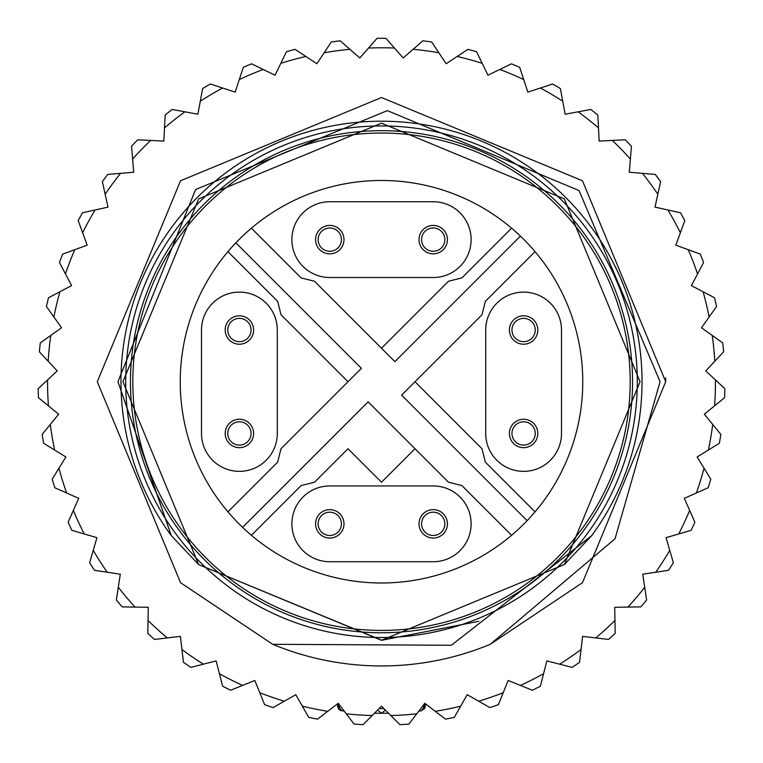<?xml version="1.0" encoding="UTF-8"?>
<svg xmlns="http://www.w3.org/2000/svg" width="763" height="763" viewBox="0 0 763 763"><rect width="100%" height="100%" fill="white"/><g stroke="black" fill="none" stroke-linecap="round" stroke-linejoin="round"><path stroke-width="1.14" d="M344.218 711.135L340.432 710.448L338.724 709.132L337.627 706.643L337.599 703.81L337.627 706.652L338.743 709.151L341.748 710.83L338.238 706.128L340.622 706.424M408.92 724.058L416.732 713.815L408.92 724.058A343.417 343.417 0 0 1 399.955 724.659L390.847 715.551A333.946 333.946 0 0 0 416.732 713.815L424.753 703.314L435.253 711.326A333.946 333.946 0 0 0 460.68 706.156L454.3 717.344A343.417 343.417 0 0 1 445.497 719.137L435.253 711.326L445.497 719.137M489.894 707.597L478.706 701.216A333.946 333.946 0 0 0 503.218 692.709L498.392 704.65A343.417 343.417 0 0 1 489.894 707.597L467.223 694.673L454.3 717.344M532.364 690.248L520.423 685.412A333.946 333.946 0 0 0 543.58 673.71L540.385 686.185A343.417 343.417 0 0 1 532.364 690.248L508.168 680.462L498.392 704.65M572.136 667.387L559.66 664.192A333.946 333.946 0 0 0 581.053 649.504L579.546 662.294A343.417 343.417 0 0 1 572.136 667.387L546.861 660.911L540.385 686.185M608.512 639.423L595.712 637.925A333.946 333.946 0 0 0 614.959 620.519L615.178 633.395A343.417 343.417 0 0 1 608.512 639.423L582.589 636.38L579.546 662.294M640.834 606.871L627.949 607.081A333.946 333.946 0 0 0 644.706 587.272L646.633 600.004A343.417 343.417 0 0 1 640.834 606.871L614.74 607.3L615.178 633.395M668.522 570.295L655.789 572.221A333.946 333.946 0 0 0 669.752 550.352L673.357 562.722A343.417 343.417 0 0 1 668.522 570.295L642.723 574.205L646.633 600.004M691.097 530.352L678.727 533.966A333.946 333.946 0 0 0 689.657 510.428L694.883 522.197A343.417 343.417 0 0 1 691.097 530.352L666.051 537.667L673.357 562.722M708.14 487.767L696.371 492.993A333.946 333.946 0 0 0 704.058 468.205L710.801 479.183A343.417 343.417 0 0 1 708.14 487.767L684.297 498.353L694.883 522.197M719.356 443.284L708.388 450.027A333.946 333.946 0 0 0 712.709 424.447L720.854 434.414A343.417 343.417 0 0 1 719.356 443.284L697.134 456.951L710.801 479.183M724.554 397.704L714.578 405.849A333.946 333.946 0 0 0 715.446 381.729A333.946 333.946 0 0 0 715.446 379.917L724.85 388.72A343.417 343.417 0 0 1 724.554 397.704L704.344 414.214L720.854 434.414M723.62 351.829L714.817 361.242A333.946 333.946 0 0 0 712.222 335.424L722.714 342.892A343.417 343.417 0 0 1 723.62 351.829L705.794 370.894L715.446 379.917M716.581 306.497L709.113 316.998A333.946 333.946 0 0 0 703.095 291.752L714.492 297.751A343.417 343.417 0 0 1 716.581 306.497L701.455 327.766L722.714 342.892M703.562 262.51L697.563 273.907A333.946 333.946 0 0 0 688.236 249.692L700.329 254.117A343.417 343.417 0 0 1 703.562 262.51L691.402 285.6L714.492 297.751M684.802 220.65L680.367 232.744A333.946 333.946 0 0 0 667.902 209.987L680.482 212.763A343.417 343.417 0 0 1 684.802 220.65L675.827 245.152L700.329 254.117M660.624 181.661L657.84 194.241A333.946 333.946 0 0 0 642.456 173.344L655.283 174.422A343.417 343.417 0 0 1 660.624 181.661L654.997 207.135L680.482 212.763M631.459 146.238L630.391 159.076A333.946 333.946 0 0 0 612.346 140.421L625.212 139.782A343.417 343.417 0 0 1 631.459 146.238L629.284 172.247L655.283 174.422M597.849 115.022L598.488 127.888A333.946 333.946 0 0 0 578.125 111.808L590.791 109.452A343.417 343.417 0 0 1 597.849 115.022L599.155 141.088L625.212 139.782M560.366 88.565L562.722 101.231A333.946 333.946 0 0 0 540.395 88.012L552.631 83.987A343.417 343.417 0 0 1 560.366 88.565L565.135 114.221L590.791 109.452M519.698 67.344L523.714 79.581A333.946 333.946 0 0 0 499.822 69.452L511.42 63.834A343.417 343.417 0 0 1 519.698 67.344L527.843 92.132L552.631 83.987M476.56 51.731L482.178 63.319A333.946 333.946 0 0 0 457.151 56.472L467.891 49.357A343.417 343.417 0 0 1 476.56 51.731L487.939 75.213L511.42 63.834M431.724 42.003L438.839 52.742A333.946 333.946 0 0 0 413.117 49.29L422.816 40.811A343.417 343.417 0 0 1 431.724 42.003L446.126 63.758L467.891 49.357M385.992 38.341L394.471 48.04A333.946 333.946 0 0 0 368.529 48.04L377.008 38.341A343.417 343.417 0 0 1 385.992 38.341L403.169 57.988L422.816 40.811M340.184 40.811L349.883 49.29A333.946 333.946 0 0 0 324.161 52.742L331.276 42.003A343.417 343.417 0 0 1 340.184 40.811L359.831 57.988L377.008 38.341M295.109 49.357L305.849 56.472A333.946 333.946 0 0 0 280.822 63.319L286.44 51.731A343.417 343.417 0 0 1 295.109 49.357L316.874 63.758L331.276 42.003M251.58 63.834L263.178 69.452A333.946 333.946 0 0 0 239.286 79.581L243.302 67.344A343.417 343.417 0 0 1 251.58 63.834L275.061 75.213L286.44 51.731M210.369 83.987L222.605 88.012A333.946 333.946 0 0 0 200.278 101.231L202.634 88.565A343.417 343.417 0 0 1 210.369 83.987L235.157 92.132L243.302 67.344M172.209 109.452L184.875 111.808A333.946 333.946 0 0 0 164.512 127.888L165.151 115.022A343.417 343.417 0 0 1 172.209 109.452L197.865 114.221L202.634 88.565M137.788 139.782L150.654 140.421A333.946 333.946 0 0 0 132.609 159.076L131.541 146.238A343.417 343.417 0 0 1 137.788 139.782L163.845 141.088L165.151 115.022M107.717 174.422L120.544 173.344A333.946 333.946 0 0 0 105.16 194.241L102.376 181.661A343.417 343.417 0 0 1 107.717 174.422L133.716 172.247L131.541 146.238M82.518 212.763L95.098 209.987A333.946 333.946 0 0 0 82.633 232.744L78.198 220.65A343.417 343.417 0 0 1 82.518 212.763L108.003 207.135L102.376 181.661M62.671 254.117L74.764 249.692A333.946 333.946 0 0 0 65.437 273.907L59.438 262.51A343.417 343.417 0 0 1 62.671 254.117L87.173 245.152L78.198 220.65M48.508 297.751L59.905 291.752A333.946 333.946 0 0 0 53.887 316.998L46.419 306.497A343.417 343.417 0 0 1 48.508 297.751L71.598 285.6L59.438 262.51M40.286 342.892L50.778 335.424A333.946 333.946 0 0 0 48.183 361.242L39.38 351.829A343.417 343.417 0 0 1 40.286 342.892L61.545 327.766L46.419 306.497M38.15 388.72L47.554 379.917A333.946 333.946 0 0 0 48.422 405.849L38.446 397.704A343.417 343.417 0 0 1 38.15 388.72L57.206 370.894L39.38 351.829M42.146 434.414L50.291 424.447A333.946 333.946 0 0 0 54.612 450.027L43.644 443.284A343.417 343.417 0 0 1 42.146 434.414L58.656 414.214L38.446 397.704M52.199 479.183L58.942 468.205A333.946 333.946 0 0 0 66.629 492.993L54.86 487.767A343.417 343.417 0 0 1 52.199 479.183L65.866 456.951L43.644 443.284M68.117 522.197L73.343 510.428A333.946 333.946 0 0 0 84.273 533.966L71.903 530.352A343.417 343.417 0 0 1 68.117 522.197L78.703 498.353L54.86 487.767M89.643 562.722L93.248 550.352A333.946 333.946 0 0 0 107.211 572.221L94.478 570.295A343.417 343.417 0 0 1 89.643 562.722L96.949 537.667L71.903 530.352M116.367 600.004L118.294 587.272A333.946 333.946 0 0 0 135.051 607.081L122.166 606.871A343.417 343.417 0 0 1 116.367 600.004L120.277 574.205L94.478 570.295M147.822 633.395L148.041 620.519A333.946 333.946 0 0 0 167.288 637.925L154.488 639.423A343.417 343.417 0 0 1 147.822 633.395L148.26 607.3L122.166 606.871M183.454 662.294L181.947 649.504A333.946 333.946 0 0 0 203.339 664.192L190.864 667.387A343.417 343.417 0 0 1 183.454 662.294L180.411 636.38L154.488 639.423M222.615 686.185L219.42 673.71A333.946 333.946 0 0 0 242.577 685.412L230.636 690.248A343.417 343.417 0 0 1 222.615 686.185L216.139 660.911L190.864 667.387M264.608 704.65L259.782 692.709A333.946 333.946 0 0 0 284.294 701.216L273.106 707.597A343.417 343.417 0 0 1 264.608 704.65L254.832 680.462L230.636 690.248M308.7 717.344L302.32 706.156A333.946 333.946 0 0 0 327.747 711.326L317.503 719.137A343.417 343.417 0 0 1 308.7 717.344L295.777 694.673L273.106 707.597M354.08 724.058L346.268 713.815A333.946 333.946 0 0 0 372.153 715.551L363.045 724.659A343.417 343.417 0 0 1 354.08 724.058L338.247 703.314L317.503 719.137M338.238 703.324L338.238 706.128L337.618 706.128L338.238 706.128M424.762 703.324L424.762 706.128L425.401 706.128L424.762 706.128L421.252 710.83L418.782 711.135M422.378 706.424L424.762 706.128M379.116 708.589L383.884 708.589M388.529 713.233L374.471 713.233M130.444 381.729A251.056 251.056 0 0 0 381.5 632.785A251.056 251.056 0 0 0 632.556 381.729A251.056 251.056 0 0 0 381.5 130.683A251.056 251.056 0 0 0 130.444 381.729M637.286 381.729A255.786 255.786 0 0 1 381.5 637.525A255.786 255.786 0 0 1 125.714 381.729A255.786 255.786 0 0 1 381.5 125.943A255.786 255.786 0 0 1 637.286 381.729M171.265 535.607L198.666 564.572L381.51 640.31L564.334 564.572L591.735 535.607A260.526 260.526 0 0 0 381.5 121.203A260.526 260.526 0 0 0 171.265 535.607L117.931 381.729L195.595 189.539L387.337 110.625L579.041 190.559L660.081 381.729L615.016 538.812L490.275 644.306L582.465 582.703L665.708 381.729A284.208 284.208 0 0 0 665.679 377.847M490.275 644.306A284.208 284.208 0 0 1 272.725 644.306L180.535 582.703L97.292 381.729L180.535 582.703L272.725 644.306L180.535 582.703L97.292 381.729L180.535 180.764L381.5 97.521L582.465 180.764L665.708 381.729L582.465 180.764L381.5 97.521L180.535 180.764L97.292 381.729L180.535 180.764L381.5 97.521L582.465 180.764L665.708 381.729L582.465 180.764L381.5 97.521L180.535 180.764L97.292 381.729L180.535 180.764L381.5 97.521L582.465 180.764L665.708 381.729L582.465 582.703L490.275 644.306L582.465 582.703L665.708 381.729L582.465 582.703L490.275 644.306L582.465 582.703L665.708 381.729L582.465 180.764L381.5 97.521L180.535 180.764L97.292 381.729L180.535 582.703L272.725 644.306L451.381 645.26L591.735 535.607M272.725 644.306L180.535 582.703L97.292 381.729L180.535 582.703M399.955 724.659L381.5 706.204L363.045 724.659M717.382 381.729L724.85 388.72M381.872 640.31L198.666 564.572L122.929 381.729L198.666 198.895L381.5 123.158L564.334 198.895L640.071 381.729L564.334 564.572L381.5 640.31L198.666 564.572L122.929 381.729L198.666 198.895L381.5 123.158L564.334 198.895L640.071 381.729L564.334 564.572L381.5 640.31L198.666 564.572M478.763 621.311L381.5 640.31L198.666 564.572L122.929 381.729L198.666 198.895L381.5 123.158L564.334 198.895L640.071 381.729L564.334 564.572L381.5 640.31L198.666 564.572L122.929 381.729L198.666 198.895L381.5 123.158L564.334 198.895L640.071 381.729L564.334 564.572L381.5 640.31L198.666 564.572L122.929 381.729L198.666 198.895L381.5 123.158L564.334 198.895L640.071 381.729M205.657 205.886A248.681 248.681 0 0 0 205.657 557.581A248.681 248.681 0 0 0 557.343 557.581A248.681 248.681 0 0 0 557.343 205.886A248.681 248.681 0 0 0 205.657 205.886M523.809 524.047A201.26 201.26 0 0 0 523.809 239.42A201.26 201.26 0 0 0 239.191 239.42A201.26 201.26 0 0 0 239.191 524.047A201.26 201.26 0 0 0 523.809 524.047M266.192 460.251A37.892 37.892 0 0 1 239.391 471.353A37.892 37.892 0 0 0 277.293 433.451L277.293 330.007L277.293 433.451M433.222 561.73L329.778 561.73L433.222 561.73A37.892 37.892 0 0 0 471.114 523.838A37.892 37.892 0 0 0 433.222 485.945L329.778 485.945L433.222 485.945A37.892 37.892 0 0 1 460.022 550.638M485.707 330.007A37.892 37.892 0 0 1 523.609 292.115A37.892 37.892 0 0 1 561.501 330.007L561.501 433.451L561.501 330.007A37.892 37.892 0 0 0 523.609 292.115A37.892 37.892 0 0 0 485.707 330.007L485.707 433.451L485.707 330.007M329.778 277.522A37.892 37.892 0 0 1 291.886 239.63A37.892 37.892 0 0 1 329.778 201.737L433.222 201.737L329.778 201.737A37.892 37.892 0 0 0 291.886 239.63A37.892 37.892 0 0 0 329.778 277.522L433.222 277.522L329.778 277.522M201.499 433.451L201.499 330.007L201.499 433.451A37.892 37.892 0 0 0 239.391 471.353M527.119 520.652L401.596 395.129L414.996 381.729L481.987 448.72L485.335 462.12L535.054 511.839M242.577 527.357L368.1 401.834L414.996 448.72L381.5 482.216L348.004 448.72L314.509 482.216L301.108 485.564L251.399 535.283M235.881 242.806L361.404 368.338L348.004 381.729L281.013 314.747L277.665 301.347L227.946 251.628M414.996 448.72L448.491 482.216L461.892 485.564L511.601 535.283M414.996 381.729L481.987 314.747L485.335 301.347L535.054 251.628M520.423 236.11L394.9 361.633L314.509 281.251L301.108 277.904L251.399 228.185M348.004 381.729L281.013 448.72L277.665 462.12L227.946 511.839M381.5 348.243L448.491 281.251L461.892 277.904L511.601 228.185M329.778 485.945A37.892 37.892 0 0 0 291.886 523.838A37.892 37.892 0 0 0 329.778 561.73M343.989 523.838A14.211 14.211 0 0 1 329.778 538.049A14.211 14.211 0 0 1 315.567 523.838A14.211 14.211 0 0 1 329.778 509.627A14.211 14.211 0 0 1 343.989 523.838M329.778 535.483A11.645 11.645 0 0 1 318.133 523.838A11.645 11.645 0 0 1 329.778 512.192A11.645 11.645 0 0 1 341.423 523.838A11.645 11.645 0 0 1 329.778 535.483M447.433 523.838A14.211 14.211 0 0 1 433.222 538.049A14.211 14.211 0 0 1 419.011 523.838A14.211 14.211 0 0 1 433.222 509.627A14.211 14.211 0 0 1 447.433 523.838M433.222 535.483A11.645 11.645 0 0 1 421.577 523.838A11.645 11.645 0 0 1 433.222 512.192A11.645 11.645 0 0 1 444.867 523.838A11.645 11.645 0 0 1 433.222 535.483M523.609 419.249A14.211 14.211 0 0 1 537.82 433.451A14.211 14.211 0 0 1 523.609 447.662A14.211 14.211 0 0 1 509.398 433.451A14.211 14.211 0 0 1 523.609 419.249M535.254 433.451A11.645 11.645 0 0 1 523.609 445.106A11.645 11.645 0 0 1 511.954 433.451A11.645 11.645 0 0 1 523.609 421.805A11.645 11.645 0 0 1 535.254 433.451M485.707 433.451A37.892 37.892 0 0 0 523.609 471.353A37.892 37.892 0 0 0 561.501 433.451M523.609 315.796A14.211 14.211 0 0 1 537.82 330.007A14.211 14.211 0 0 1 523.609 344.218A14.211 14.211 0 0 1 509.398 330.007A14.211 14.211 0 0 1 523.609 315.796M535.254 330.007A11.645 11.645 0 0 1 523.609 341.662A11.645 11.645 0 0 1 511.954 330.007A11.645 11.645 0 0 1 523.609 318.362A11.645 11.645 0 0 1 535.254 330.007M419.011 239.63A14.211 14.211 0 0 1 433.222 225.419A14.211 14.211 0 0 1 447.433 239.63A14.211 14.211 0 0 1 433.222 253.841A14.211 14.211 0 0 1 419.011 239.63M433.222 227.984A11.645 11.645 0 0 1 444.867 239.63A11.645 11.645 0 0 1 433.222 251.275A11.645 11.645 0 0 1 421.577 239.63A11.645 11.645 0 0 1 433.222 227.984M433.222 277.522A37.892 37.892 0 0 0 471.114 239.63A37.892 37.892 0 0 0 433.222 201.737M315.567 239.63A14.211 14.211 0 0 1 329.778 225.419A14.211 14.211 0 0 1 343.989 239.63A14.211 14.211 0 0 1 329.778 253.841A14.211 14.211 0 0 1 315.567 239.63M329.778 227.984A11.645 11.645 0 0 1 341.423 239.63A11.645 11.645 0 0 1 329.778 251.275A11.645 11.645 0 0 1 318.133 239.63A11.645 11.645 0 0 1 329.778 227.984M239.391 344.218A14.211 14.211 0 0 1 225.18 330.007A14.211 14.211 0 0 1 239.391 315.796A14.211 14.211 0 0 1 253.602 330.007A14.211 14.211 0 0 1 239.391 344.218M227.746 330.007A11.645 11.645 0 0 1 239.391 318.362A11.645 11.645 0 0 1 251.046 330.007A11.645 11.645 0 0 1 239.391 341.662A11.645 11.645 0 0 1 227.746 330.007M239.391 447.662A14.211 14.211 0 0 1 225.18 433.451A14.211 14.211 0 0 1 239.391 419.249A14.211 14.211 0 0 1 253.602 433.451A14.211 14.211 0 0 1 239.391 447.662M227.746 433.451A11.645 11.645 0 0 1 239.391 421.805A11.645 11.645 0 0 1 251.046 433.451A11.645 11.645 0 0 1 239.391 445.106A11.645 11.645 0 0 1 227.746 433.451M277.293 330.007A37.892 37.892 0 0 0 239.391 292.115A37.892 37.892 0 0 0 201.499 330.007M381.5 713.31L385.382 710.086L381.5 713.31L377.618 710.086M421.252 710.83L424.838 708.312L425.401 703.81"/></g></svg>
